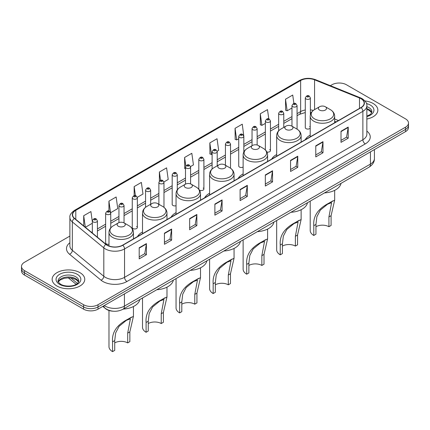 <?xml version="1.0" encoding="UTF-8"?>
<svg xmlns="http://www.w3.org/2000/svg" width="430" height="430" viewBox="0 0 430 430"><rect width="100%" height="100%" fill="white"/><g stroke="black" fill="none" stroke-linecap="round" stroke-linejoin="round"><path stroke-width="0.64" d="M142.513 231.99A18.006 10.395 0 0 0 137.546 236.538M176.053 212.624A18.006 10.395 0 0 0 171.086 217.172M209.593 193.263A18.006 10.395 0 0 0 204.626 197.811M243.127 173.897A18.006 10.395 0 0 0 238.161 178.445M276.667 154.537A18.006 10.395 0 0 0 271.701 159.084M310.207 135.17A18.006 10.395 0 0 0 305.241 139.718M243.831 152.01L243.831 136.337A2.548 1.473 180 0 1 242.257 137.697A2.548 1.473 180 0 1 239.483 137.38A2.548 1.473 180 0 1 238.736 136.337L238.736 166.023A2.548 1.473 0 0 0 239.483 167.06A2.548 1.473 0 0 0 243.127 167.033M199.407 190.022A2.548 1.473 0 0 0 199.552 190.114A2.548 1.473 0 0 0 202.331 190.431A2.548 1.473 0 0 0 203.901 189.076L203.901 159.39A2.548 1.473 180 0 1 202.331 160.75A2.548 1.473 180 0 1 199.552 160.433A2.548 1.473 180 0 1 198.805 159.39L198.805 189.076A2.548 1.473 0 0 0 198.821 189.238M177.284 189.845L177.284 174.757A2.548 1.473 180 0 1 175.709 176.117A2.548 1.473 180 0 1 172.935 175.8A2.548 1.473 180 0 1 172.188 174.757L172.188 204.444A2.548 1.473 0 0 0 172.935 205.481A2.548 1.473 0 0 0 176.053 205.701M137.353 227.497L137.353 197.811A2.548 1.473 180 0 1 135.783 199.171A2.548 1.473 180 0 1 133.004 198.853A2.548 1.473 180 0 1 132.257 197.811L132.257 227.497A2.548 1.473 0 0 0 133.004 228.534A2.548 1.473 0 0 0 135.783 228.857A2.548 1.473 0 0 0 137.353 227.497A2.548 1.473 0 0 0 136.606 226.454M110.736 227.889L110.736 213.178A2.548 1.473 180 0 1 109.161 214.538A2.548 1.473 180 0 1 106.387 214.221A2.548 1.473 180 0 1 105.64 213.178L105.64 242.864A2.548 1.473 0 0 0 106.387 243.901A2.548 1.473 0 0 0 108.978 244.261M310.379 114.735L310.379 97.916A2.548 1.473 180 0 1 308.804 99.276A2.548 1.473 180 0 1 306.031 98.959A2.548 1.473 180 0 1 305.284 97.916L305.284 127.602A2.548 1.473 0 0 0 306.031 128.64A2.548 1.473 0 0 0 310.207 128.135M336.056 121.932L334.669 121.368M266.885 152.005A2.548 1.473 0 0 0 270.449 150.65A2.548 1.473 0 0 0 269.701 149.613M203.901 189.076A2.548 1.473 0 0 0 203.153 188.034M310.207 127.07A2.548 1.473 0 0 0 309.632 126.56M113.267 311.218A10.191 5.886 180 0 1 105.63 308.724L102.802 306.391M69.886 236.07L24.483 262.284A10.191 5.886 0 0 0 21.5 266.444L21.5 270.884A10.191 5.886 0 0 0 24.483 275.044L83.587 309.165A10.191 5.886 0 0 0 98.002 309.165L405.517 131.623A10.191 5.886 0 0 0 408.5 127.463L408.5 125.243A10.191 5.886 0 0 1 405.517 129.403A10.191 5.886 0 0 0 408.5 125.243L408.5 123.023A10.191 5.886 0 0 0 405.517 118.863L346.413 84.742A10.191 5.886 0 0 0 331.998 84.742L330.374 85.677M21.5 266.444A10.191 5.886 0 0 0 24.483 270.604L83.587 304.725A10.191 5.886 0 0 0 98.002 304.725L98.002 306.945L405.517 129.403L98.002 306.945A10.191 5.886 0 0 1 83.587 306.945A10.191 5.886 0 0 0 98.002 306.945L98.002 309.165M24.483 270.604L24.483 272.824L83.587 306.945L24.483 272.824A10.191 5.886 0 0 1 21.5 268.664A10.191 5.886 0 0 0 24.483 272.824L24.483 275.044M373.084 103.463A16.308 9.417 0 0 0 364.936 100.916A16.308 9.417 0 0 1 373.084 103.463A16.308 9.417 0 0 1 377.857 110.123A16.308 9.417 0 0 0 373.084 103.463M79.98 272.684A16.308 9.417 0 0 0 62.21 270.642A16.308 9.417 0 0 0 52.143 279.344A16.308 9.417 0 0 0 56.916 285.998A16.308 9.417 0 0 0 74.691 288.041A16.308 9.417 0 0 0 84.758 279.344A16.308 9.417 0 0 0 79.98 272.684A16.308 9.417 0 0 0 62.21 270.642A16.308 9.417 0 0 0 52.143 279.344A16.308 9.417 0 0 0 56.916 285.998A16.308 9.417 0 0 0 74.691 288.041A16.308 9.417 0 0 0 84.758 279.344A16.308 9.417 0 0 0 79.98 272.684M360.947 98.68A10.874 6.278 180 0 1 364.135 103.119A10.874 6.278 180 0 1 360.947 107.559L122.625 245.154A10.874 6.278 180 0 1 106.033 244.315L74.567 218.37A10.874 6.278 180 0 1 72.6 214.769A10.874 6.278 180 0 1 75.787 210.334L300.64 80.512A10.874 6.278 180 0 1 314.561 79.813L359.496 97.975A10.874 6.278 180 0 1 360.947 98.68M361.141 98.567A11.142 6.434 0 0 0 359.652 97.846L314.717 79.684A11.142 6.434 0 0 0 300.446 80.405L75.594 210.222A11.142 6.434 0 0 0 74.347 218.462L105.807 244.401A11.142 6.434 0 0 0 122.819 245.261L361.141 107.667A11.142 6.434 0 0 0 361.141 98.567M139.202 247.761L139.202 258.855L146.41 254.694L146.41 243.6L139.202 247.761M139.202 256.887L144.754 253.684L146.383 243.966A2.72 1.569 -120 0 0 146.41 243.6M144.706 253.711L146.41 254.694M164.427 233.194L164.427 244.294L171.635 240.133L171.635 229.034L164.427 233.194M164.427 242.321L169.979 239.118L171.608 229.405A2.72 1.569 -120 0 0 171.635 229.034M169.931 239.144L171.635 240.133M189.651 218.633L189.651 229.727L196.859 225.567L196.859 214.473L189.651 218.633M189.651 227.76L195.204 224.557L196.832 214.839A2.72 1.569 -120 0 0 196.859 214.473M195.155 224.584L196.859 225.567M214.882 204.067L214.882 215.167L222.09 211.001L222.09 199.907L214.882 204.067M214.882 213.194L220.429 209.99L222.057 200.278A2.72 1.569 -120 0 0 222.09 199.907M220.38 210.017L222.09 211.001M341.006 131.247L341.006 142.346L348.214 138.186L348.214 127.086L341.006 131.247M341.006 140.374L346.558 137.17L348.187 127.457A2.72 1.569 -120 0 0 348.214 127.086M346.51 137.197L348.214 138.186M315.781 145.813L315.781 156.907L322.989 152.747L322.989 141.653L315.781 145.813M315.781 154.94L321.334 151.736L322.962 142.018A2.72 1.569 -120 0 0 322.989 141.653M321.285 151.763L322.989 152.747M290.556 160.374L290.556 171.473L297.764 167.313L297.764 156.214L290.556 160.374M290.556 169.506L296.109 166.297L297.737 156.584A2.72 1.569 -120 0 0 297.764 156.214M296.06 166.329L297.764 167.313M265.332 174.94L265.332 186.034L272.539 181.874L272.539 170.78L265.332 174.94M265.332 184.067L270.884 180.863L272.507 171.145A2.72 1.569 -120 0 0 272.539 170.78M270.835 180.89L272.539 181.874M240.107 189.506L240.107 200.6L247.314 196.44L247.314 185.341L240.107 189.506M240.107 198.633L245.659 195.424L247.282 185.712A2.72 1.569 -120 0 0 247.314 185.341M245.611 195.456L247.314 196.44M366.849 119.029A16.308 9.417 0 0 0 377.857 110.123A16.308 9.417 0 0 1 366.849 119.029M98.002 304.725L405.517 127.183A10.191 5.886 0 0 0 408.5 123.023M137.294 197.316L142.991 194.021L141.362 182.427L134.16 186.593L134.16 195.693M110.671 212.683L117.766 208.588L116.138 196.994L108.93 201.154L108.93 211.082M92.332 221.649L90.913 211.56L83.705 215.72L83.705 225.906M217.15 151.209L218.671 150.333L217.042 138.739L209.835 142.9L209.953 153.929M243.767 135.842L242.267 124.173L235.059 128.333L235.178 139.363M268.798 118.911L267.492 109.612L260.284 113.773L260.403 124.802M293.9 103.474L292.717 95.046L285.515 99.206L285.627 110.236M163.911 181.949L168.216 179.46L166.593 167.867L159.385 172.027L159.385 181.111M190.528 166.577L193.441 164.894L191.818 153.3L184.61 157.461L184.723 168.49M185.497 168.78L184.61 168.447M184.61 157.461L185.808 166.001M209.835 142.9L211.463 154.494L212.114 154.117M211.463 154.494L209.835 153.886M235.059 128.333L236.688 139.927L238.736 138.745M236.688 139.927L235.059 139.32M260.284 113.773L261.913 125.367L265.353 123.378M261.913 125.367L260.284 124.759M285.515 99.206L287.138 110.8L291.975 108.011M287.138 110.8L285.515 110.193M159.385 172.027L160.557 180.38M134.16 186.593L135.434 195.688M108.93 201.154L110.483 212.21M85.382 227.287L92.332 223.272M83.705 215.72L85.323 227.239M310.207 201.154L310.207 230.464A12.234 7.063 0 0 0 313.787 235.457L313.787 225.669C312.954 216.252 318.023 208.727 329.009 203.089L334.669 200.17L331.089 215.683L331.089 225.47L328.923 226.718A9.175 5.294 0 0 0 315.953 226.718M328.923 226.718L328.923 216.93L331.611 202.659L327.563 204.202L320.318 210.136L316.878 216.768L315.953 224.417L315.953 234.21L313.787 235.457M319.554 110.069A4.08 2.354 0 0 0 325.322 110.069A4.08 2.354 0 0 0 325.322 106.737L330.385 109.661A11.234 6.488 0 0 1 330.385 118.836A11.234 6.488 0 0 1 314.491 118.836A11.234 6.488 0 0 1 314.491 109.661C311.723 111.306 310.299 113.488 310.207 116.207A12.234 7.063 0 0 0 313.787 121.201A12.234 7.063 0 0 0 327.117 122.733A12.234 7.063 0 0 0 334.669 116.207C334.578 113.488 333.148 111.306 330.385 109.661L325.322 106.737A4.08 2.354 0 0 0 319.554 106.737A4.08 2.354 0 0 0 319.554 110.069M324.467 192.919A18.689 10.788 0 0 0 341.012 183.368M332.755 200.928L329.009 203.089L332.755 200.928M276.667 220.515L276.667 249.83A12.234 7.063 0 0 0 280.252 254.823L280.252 245.03C279.414 235.619 284.488 228.094 295.474 222.455L301.129 219.536L297.549 235.043L297.549 244.837L295.388 246.084A9.175 5.294 0 0 0 282.413 246.084M295.388 246.084L295.388 236.29L298.071 222.02L294.023 223.562L286.778 229.502L283.343 236.129L282.413 243.783L282.413 253.571L280.252 254.823M286.014 129.43A4.08 2.354 0 0 0 291.782 129.43A4.08 2.354 0 0 0 291.782 126.103L296.845 129.027A11.234 6.488 0 0 1 296.845 138.197A11.234 6.488 0 0 1 280.957 138.197A11.234 6.488 0 0 1 280.957 129.027C278.188 130.666 276.759 132.849 276.667 135.574A12.234 7.063 0 0 0 280.252 140.567A12.234 7.063 0 0 0 293.583 142.099A12.234 7.063 0 0 0 301.129 135.574C301.043 132.849 299.613 130.666 296.845 129.027L291.782 126.103A4.08 2.354 0 0 0 286.014 126.103A4.08 2.354 0 0 0 286.014 129.43M290.927 212.28A18.689 10.788 0 0 0 307.477 202.729M299.215 220.294L295.474 222.455L299.215 220.294M243.127 239.881L243.127 269.191A12.234 7.063 0 0 0 246.712 274.184L246.712 264.391C245.874 254.979 250.948 247.454 261.934 241.816L267.594 238.897L264.009 254.404L264.009 264.197L261.849 265.444A9.175 5.294 0 0 0 248.873 265.444M261.849 265.444L261.849 255.656L264.536 241.386L260.483 242.928L253.243 248.862L249.803 255.495L248.873 263.144L248.873 272.937L246.712 274.184M252.48 148.796A4.08 2.354 0 0 0 258.242 148.796A4.08 2.354 0 0 0 258.242 145.464L263.305 148.388A11.234 6.488 0 0 1 263.305 157.563A11.234 6.488 0 0 1 247.417 157.563A11.234 6.488 0 0 1 247.417 148.388C244.649 150.032 243.219 152.215 243.127 154.934A12.234 7.063 0 0 0 246.712 159.928A12.234 7.063 0 0 0 260.043 161.46A12.234 7.063 0 0 0 267.594 154.934C267.503 152.215 266.073 150.032 263.305 148.388L258.242 145.464A4.08 2.354 0 0 0 252.48 145.464A4.08 2.354 0 0 0 252.48 148.796M257.393 231.646A18.689 10.788 0 0 0 273.937 222.095M265.675 239.655L261.934 241.816L265.675 239.655M209.593 259.242L209.593 288.552A12.234 7.063 0 0 0 213.173 293.545L213.173 283.757C212.334 274.345 217.408 266.82 228.394 261.177L234.054 258.263L230.469 273.77L230.469 283.558L228.308 284.81A9.175 5.294 0 0 0 215.339 284.81M228.308 284.81L228.308 275.017L230.996 260.747L226.949 262.289L219.703 268.229L216.263 274.856L215.339 282.51L215.339 292.298L213.173 293.545M218.94 168.157A4.08 2.354 0 0 0 224.707 168.157A4.08 2.354 0 0 0 224.707 164.83L229.77 167.748A11.234 6.488 0 0 1 229.77 176.924A11.234 6.488 0 0 1 213.877 176.924A11.234 6.488 0 0 1 213.877 167.748C211.108 169.393 209.684 171.575 209.593 174.3A12.234 7.063 0 0 0 213.173 179.294A12.234 7.063 0 0 0 226.502 180.826A12.234 7.063 0 0 0 234.054 174.3C233.963 171.575 232.533 169.393 229.77 167.748L224.707 164.83A4.08 2.354 0 0 0 218.94 164.83A4.08 2.354 0 0 0 218.94 168.157M223.853 251.007A18.689 10.788 0 0 0 240.397 241.456M232.141 259.016L228.394 261.177L232.141 259.016M176.053 278.608L176.053 307.918A12.234 7.063 0 0 0 179.638 312.911L179.638 303.118C178.799 293.706 183.873 286.181 194.86 280.543L200.514 277.624L196.935 293.131L196.935 302.924L194.774 304.171A9.175 5.294 0 0 0 181.799 304.171M194.774 304.171L194.774 294.383L197.456 280.113L193.409 281.65L186.163 287.589L182.728 294.222L181.799 301.871L181.799 311.664L179.638 312.911M185.4 187.518A4.08 2.354 0 0 0 191.167 187.518A4.08 2.354 0 0 0 191.167 184.19L196.23 187.114A11.234 6.488 0 0 1 196.23 196.29A11.234 6.488 0 0 1 180.342 196.29A11.234 6.488 0 0 1 180.342 187.114C177.574 188.759 176.144 190.941 176.053 193.661A12.234 7.063 0 0 0 179.638 198.655A12.234 7.063 0 0 0 192.968 200.186A12.234 7.063 0 0 0 200.514 193.661C200.423 190.941 198.999 188.759 196.23 187.114L191.167 184.19A4.08 2.354 0 0 0 185.4 184.19A4.08 2.354 0 0 0 185.4 187.518M190.313 270.373A18.689 10.788 0 0 0 206.862 260.817M198.601 278.382L194.86 280.543L198.601 278.382M142.513 297.969L142.513 327.278A12.234 7.063 0 0 0 146.098 332.272L146.098 322.484C145.259 313.072 150.333 305.547 161.32 299.904L166.98 296.99L163.395 312.497L163.395 322.285L161.234 323.537A9.175 5.294 0 0 0 148.259 323.537M161.234 323.537L161.234 313.744L163.921 299.473L159.869 301.016L152.623 306.956L149.189 313.583L148.259 321.237L148.259 331.025L146.098 332.272M151.865 206.884A4.08 2.354 0 0 0 157.627 206.884A4.08 2.354 0 0 0 157.627 203.557L162.69 206.475A11.234 6.488 0 0 1 162.69 215.65A11.234 6.488 0 0 1 146.802 215.65A11.234 6.488 0 0 1 146.802 206.475C144.034 208.12 142.604 210.302 142.513 213.027A12.234 7.063 0 0 0 146.098 218.021A12.234 7.063 0 0 0 159.428 219.547A12.234 7.063 0 0 0 166.98 213.027C166.888 210.302 165.459 208.12 162.69 206.475L157.627 203.557A4.08 2.354 0 0 0 151.865 203.557A4.08 2.354 0 0 0 151.865 206.884M156.773 289.734A18.689 10.788 0 0 0 173.322 280.183M165.061 297.743L161.32 299.904L165.061 297.743M108.978 310.476L108.978 346.644A12.234 7.063 0 0 0 112.558 351.638L112.558 341.845C111.719 332.433 116.793 324.908 127.78 319.27L133.44 316.351L129.855 331.858L129.855 341.651L127.694 342.898A9.175 5.294 0 0 0 114.724 342.898M127.694 342.898L127.694 333.105L130.381 318.834L126.334 320.377L119.088 326.316L115.648 332.944L114.724 340.598L114.724 350.391L112.558 351.638M118.325 226.244A4.08 2.354 0 0 0 124.093 226.244A4.08 2.354 0 0 0 124.093 222.917L129.156 225.841A11.234 6.488 0 0 1 129.156 235.017A11.234 6.488 0 0 1 113.262 235.017A11.234 6.488 0 0 1 113.262 225.841C110.494 227.486 109.069 229.668 108.978 232.388A12.234 7.063 0 0 0 112.558 237.381A12.234 7.063 0 0 0 125.888 238.913A12.234 7.063 0 0 0 133.44 232.388C133.348 229.668 131.919 227.486 129.156 225.841L124.093 222.917A4.08 2.354 0 0 0 118.325 222.917A4.08 2.354 0 0 0 118.325 226.244M123.238 309.1A18.689 10.788 0 0 0 139.782 299.543M131.521 317.109L127.78 319.27L131.521 317.109M104.296 305.531A13.588 7.847 0 0 0 105.21 306.112A13.588 7.847 0 0 0 124.426 306.112L370.44 164.077A13.588 7.847 0 0 0 374.417 158.53C374.519 161.906 372.724 164.792 369.031 167.189L123.018 309.224A6.794 3.924 60 0 0 124.426 306.112L124.426 293.905M370.44 151.876L370.44 164.077A6.794 3.924 60 0 1 369.031 167.189M103.743 305.848A6.794 4.547 129.5 0 0 104.931 308.057L102.867 306.353M405.517 131.623L405.517 127.183M83.587 309.165L83.587 304.725M70.837 277.979L77.438 283.424M366.849 131.08A16.99 9.809 180 0 1 365.274 143.9L126.952 281.494A3.397 1.962 60 0 1 124.549 277.334L362.872 139.739A13.588 7.847 0 0 0 366.849 134.187L366.849 105.78A13.588 7.847 180 0 1 362.872 111.327A3.397 1.962 -120 0 0 361.141 107.667M126.952 281.494A16.99 9.809 180 0 1 102.926 281.494A16.99 9.809 180 0 1 101.023 280.183L69.558 254.243A16.99 9.809 180 0 1 69.886 242.73M105.329 277.334A13.588 7.847 0 0 0 124.549 277.334L124.549 248.927A13.588 7.847 180 0 1 103.807 247.879L72.342 221.934A13.588 7.847 180 0 1 69.886 217.435L69.886 245.842A13.588 7.847 0 0 0 72.342 250.341L103.807 276.286A13.588 7.847 0 0 0 105.329 277.334M366.849 105.78C367.306 103.657 365.742 101.292 362.167 98.68L360.383 97.809A3.397 1.591 112 0 0 359.652 97.846M360.383 97.809L315.448 79.647C309.82 77.653 304.478 77.943 299.42 80.512A3.397 1.962 60 0 1 300.446 80.405M75.594 210.222A3.397 1.962 -120 0 0 74.567 210.329C71.041 212.866 69.477 215.231 69.886 217.435M74.347 218.462A3.397 2.274 129.5 0 0 72.342 221.934L72.342 250.341A3.397 2.274 -50.5 0 1 69.558 254.243M315.448 79.647A3.397 1.591 112 0 0 314.717 79.684M105.807 244.401A3.397 2.274 129.5 0 0 103.807 247.879L103.807 276.286A3.397 2.274 -50.5 0 1 101.023 280.183M122.819 245.261A3.397 1.962 60 0 1 124.549 248.927L362.872 111.327L362.872 139.739A3.397 1.962 60 0 0 365.274 143.9M75.787 210.334L75.787 219.375M359.496 97.975L359.496 108.398M314.561 79.813L314.561 109.623M338.458 120.54L334.669 119.008M313.314 110.445A10.874 6.278 0 0 0 310.379 109.86M305.284 109.999A10.874 6.278 0 0 0 300.64 111.585L297.071 113.644M300.64 80.512L300.64 111.585A6.117 3.531 60 0 1 299.371 114.385L297.071 115.713M291.975 116.589L283.762 121.33M278.661 124.27L270.449 129.016M265.353 131.956L257.14 136.697M252.044 139.643L243.831 144.383M238.736 147.323L230.523 152.064M225.427 155.01L217.214 159.75M212.114 162.696L203.901 167.437M198.805 170.377L190.592 175.118M185.497 178.063L177.284 182.804M172.188 185.744L163.975 190.49M158.88 193.43L150.661 198.171M145.566 201.116L137.353 205.857M132.257 208.797L124.044 213.538M118.949 216.483L110.736 221.224M105.64 224.164L97.427 228.91M92.332 231.851L91.499 232.329M240.107 189.856L247.282 185.712M265.332 175.29L272.507 171.145M290.556 160.729L297.737 156.584M315.781 146.162L322.962 142.018M341.006 131.601L348.187 127.457M214.882 204.422L222.057 200.278M189.651 218.983L196.832 214.839M164.427 233.549L171.608 229.405M139.202 248.11L146.383 243.966M371.735 112.644A10.358 5.977 0 0 0 368.87 109.499A10.358 5.977 0 0 0 366.849 108.596M366.849 116.132L369.983 114.643L371.058 113.697L371.907 111.789A10.358 5.977 0 0 0 368.87 107.559A10.358 5.977 0 0 0 366.849 106.651M366.849 116.589A12.395 7.154 0 0 0 370.316 105.065A12.395 7.154 0 0 0 366.484 103.56M315.953 224.417L313.787 225.669M331.089 215.683L328.923 216.93M282.413 243.783L280.252 245.03M297.549 235.043L295.388 236.29M248.873 263.144L246.712 264.391M264.009 254.404L261.849 255.656M215.339 282.51L213.173 283.757M230.469 273.77L228.308 275.017M181.799 301.871L179.638 303.118M196.935 293.131L194.774 294.383M148.259 321.237L146.098 322.484M163.395 312.497L161.234 313.744M114.724 340.598L112.558 341.845M129.855 331.858L127.694 333.105M78.631 281.86A10.358 5.977 0 0 0 75.771 278.721A10.358 5.977 0 0 0 65.376 277.237A10.358 5.977 0 0 0 58.265 281.86M75.771 276.78A10.358 5.977 0 0 0 64.489 275.485A10.358 5.977 0 0 0 58.093 281.005C57.55 281.327 58.421 282.424 60.705 284.3C66.026 287.412 77.868 286.547 78.808 281.005A10.358 5.977 0 0 0 75.771 276.78M59.684 284.402A12.395 7.154 0 0 0 77.212 284.402A12.395 7.154 0 0 0 77.212 274.281A12.395 7.154 0 0 0 59.684 274.281A12.395 7.154 0 0 0 59.684 284.402M307.23 96.879A0.849 0.489 0 0 0 308.434 96.879A0.849 0.489 0 0 0 308.434 96.186A0.849 0.489 0 0 0 307.23 96.186A0.849 0.489 0 0 0 307.23 96.879M297.071 129.156L297.071 105.603A2.548 1.473 180 0 1 295.496 106.962A2.548 1.473 180 0 1 292.717 106.64A2.548 1.473 180 0 1 291.975 105.603L291.975 126.21M293.921 104.56A0.849 0.489 0 0 0 295.12 104.56A0.849 0.489 0 0 0 295.12 103.867A0.849 0.489 0 0 0 293.921 103.867A0.849 0.489 0 0 0 293.921 104.56M283.762 127.404L283.762 113.283A2.548 1.473 180 0 1 282.188 114.643A2.548 1.473 180 0 1 279.409 114.326A2.548 1.473 180 0 1 278.661 113.283L278.661 130.811M280.613 112.246A0.849 0.489 0 0 0 281.811 112.246A0.849 0.489 0 0 0 281.811 111.553A0.849 0.489 0 0 0 280.613 111.553A0.849 0.489 0 0 0 280.613 112.246M270.449 150.65L270.449 120.97A2.548 1.473 180 0 1 268.879 122.33A2.548 1.473 180 0 1 266.1 122.012A2.548 1.473 180 0 1 265.353 120.97L265.353 149.925M267.299 119.927A0.849 0.489 0 0 0 268.503 119.927A0.849 0.489 0 0 0 268.503 119.234A0.849 0.489 0 0 0 267.299 119.234A0.849 0.489 0 0 0 267.299 119.927M257.14 145.012L257.14 128.656A2.548 1.473 180 0 1 255.565 130.01A2.548 1.473 180 0 1 252.792 129.693A2.548 1.473 180 0 1 252.044 128.656L252.044 145.716M253.99 127.613A0.849 0.489 0 0 0 255.194 127.613A0.849 0.489 0 0 0 255.194 126.92A0.849 0.489 0 0 0 253.99 126.92A0.849 0.489 0 0 0 253.99 127.613M240.682 135.299A0.849 0.489 0 0 0 241.886 135.299A0.849 0.489 0 0 0 241.886 134.606A0.849 0.489 0 0 0 240.682 134.606A0.849 0.489 0 0 0 240.682 135.299M230.523 168.227L230.523 144.023A2.548 1.473 180 0 1 228.948 145.383A2.548 1.473 180 0 1 226.169 145.06A2.548 1.473 180 0 1 225.427 144.023L225.427 165.244M227.373 142.98A0.849 0.489 0 0 0 228.572 142.98A0.849 0.489 0 0 0 228.572 142.287A0.849 0.489 0 0 0 227.373 142.287A0.849 0.489 0 0 0 227.373 142.98M217.214 165.824L217.214 151.704A2.548 1.473 180 0 1 215.64 153.064A2.548 1.473 180 0 1 212.861 152.747A2.548 1.473 180 0 1 212.114 151.704L212.114 169.022M214.065 150.667A0.849 0.489 0 0 0 215.263 150.667A0.849 0.489 0 0 0 215.263 149.973A0.849 0.489 0 0 0 214.065 149.973A0.849 0.489 0 0 0 214.065 150.667M200.751 158.353A0.849 0.489 0 0 0 201.955 158.353A0.849 0.489 0 0 0 201.955 157.659A0.849 0.489 0 0 0 200.751 157.659A0.849 0.489 0 0 0 200.751 158.353M190.592 183.916L190.592 167.076A2.548 1.473 180 0 1 189.017 168.436A2.548 1.473 180 0 1 186.244 168.114A2.548 1.473 180 0 1 185.497 167.076L185.497 184.137M187.442 166.034A0.849 0.489 0 0 0 188.646 166.034A0.849 0.489 0 0 0 188.646 165.34A0.849 0.489 0 0 0 187.442 165.34A0.849 0.489 0 0 0 187.442 166.034M174.134 173.72A0.849 0.489 0 0 0 175.338 173.72A0.849 0.489 0 0 0 175.338 173.027A0.849 0.489 0 0 0 174.134 173.027A0.849 0.489 0 0 0 174.134 173.72M163.975 207.341L163.975 182.444A2.548 1.473 180 0 1 162.4 183.803A2.548 1.473 180 0 1 159.621 183.486A2.548 1.473 180 0 1 158.88 182.444L158.88 204.277M160.825 181.401A0.849 0.489 0 0 0 162.024 181.401A0.849 0.489 0 0 0 162.024 180.707A0.849 0.489 0 0 0 160.825 180.707A0.849 0.489 0 0 0 160.825 181.401M150.661 204.245L150.661 190.13A2.548 1.473 180 0 1 149.092 191.484A2.548 1.473 180 0 1 146.313 191.167A2.548 1.473 180 0 1 145.566 190.13L145.566 207.303M147.517 189.087A0.849 0.489 0 0 0 148.715 189.087A0.849 0.489 0 0 0 148.715 188.394A0.849 0.489 0 0 0 147.517 188.394A0.849 0.489 0 0 0 147.517 189.087M134.203 196.773A0.849 0.489 0 0 0 135.407 196.773A0.849 0.489 0 0 0 135.407 196.08A0.849 0.489 0 0 0 134.203 196.08A0.849 0.489 0 0 0 134.203 196.773M124.044 222.891L124.044 205.497A2.548 1.473 180 0 1 122.469 206.857A2.548 1.473 180 0 1 119.696 206.534A2.548 1.473 180 0 1 118.949 205.497L118.949 222.622M120.894 204.454A0.849 0.489 0 0 0 122.098 204.454A0.849 0.489 0 0 0 122.098 203.761A0.849 0.489 0 0 0 120.894 203.761A0.849 0.489 0 0 0 120.894 204.454M107.586 212.141A0.849 0.489 0 0 0 108.79 212.141A0.849 0.489 0 0 0 108.79 211.447A0.849 0.489 0 0 0 107.586 211.447A0.849 0.489 0 0 0 107.586 212.141M97.427 237.215L97.427 220.864A2.548 1.473 180 0 1 95.852 222.224A2.548 1.473 180 0 1 93.073 221.907A2.548 1.473 180 0 1 92.332 220.864L92.332 233.017M94.278 219.827A0.849 0.489 0 0 0 95.476 219.827A0.849 0.489 0 0 0 95.476 219.133A0.849 0.489 0 0 0 94.278 219.133A0.849 0.489 0 0 0 94.278 219.827M123.018 309.224C117.551 311.97 112.085 311.97 106.613 309.224L104.931 308.057M374.417 158.53L374.417 149.575M76.148 284.327L68.273 277.834M299.42 80.512L74.567 210.329M311.341 112.531L310.379 112.423M305.284 112.531L299.371 114.385M291.975 118.658L283.762 123.399M278.661 126.339L270.449 131.08M265.353 134.026L257.14 138.766M252.044 141.706L243.831 146.453M238.736 149.393L230.523 154.133M225.427 157.079L217.214 161.82M212.114 164.76L203.901 169.506M198.805 172.446L190.592 177.187M185.497 180.132L177.284 184.873M172.188 187.813L163.975 192.554M158.88 195.5L150.661 200.24M145.566 203.18L137.353 207.926M132.257 210.867L124.044 215.607M118.949 218.553L110.736 223.294M105.64 226.234L97.427 230.98M336.131 121.889L334.669 121.298M371.681 112.757L369.295 110.435L366.849 109.387M334.669 200.17L334.669 190.35M334.669 122.727L334.669 116.207M310.207 136.853L310.207 116.207M319.554 106.737L314.491 109.661M301.129 219.536L301.129 209.716M301.129 142.094L301.129 135.574M276.667 156.214L276.667 135.574M286.014 126.103L280.957 129.027M267.594 238.897L267.594 229.077M267.594 161.454L267.594 154.934M243.127 175.58L243.127 154.934M252.48 145.464L247.417 148.388M234.054 258.263L234.054 248.443M234.054 180.82L234.054 174.3M209.593 194.94L209.593 174.3M218.94 164.83L213.877 167.748M200.514 277.624L200.514 267.804M200.514 200.181L200.514 193.661M176.053 214.307L176.053 193.661M185.4 184.19L180.342 187.114M166.98 296.99L166.98 287.165M166.98 219.547L166.98 213.027M142.513 233.667L142.513 213.027M151.865 203.557L146.802 206.475M133.44 316.351L133.44 306.531M133.44 238.908L133.44 232.388M108.978 245.96L108.978 232.388M118.325 222.917L113.262 225.841M78.582 281.978L76.196 279.656L72.552 278.28L68.44 277.834L64.059 278.35L59.969 280.129L58.319 281.978M310.379 97.916L309.283 96.1C307.805 95.03 306.472 95.637 305.284 97.916M297.071 105.603L295.969 103.786C294.491 102.716 293.158 103.324 291.975 105.603M283.762 113.283L282.661 111.467C281.182 110.403 279.849 111.005 278.661 113.283M270.449 120.97L269.352 119.153C267.874 118.083 266.541 118.691 265.353 120.97M257.14 128.656L256.043 126.834C254.565 125.77 253.232 126.377 252.044 128.656M243.831 136.337L242.735 134.52C241.257 133.451 239.924 134.058 238.736 136.337M230.523 144.023L229.421 142.206C227.943 141.137 226.61 141.744 225.427 144.023M217.214 151.704L216.113 149.887C214.634 148.823 213.301 149.425 212.114 151.704M203.901 159.39L202.804 157.573C201.326 156.504 199.993 157.111 198.805 159.39M190.592 167.076L189.496 165.254C188.018 164.19 186.684 164.798 185.497 167.076M177.284 174.757L176.187 172.941C174.709 171.876 173.376 172.478 172.188 174.757M163.975 182.444L162.873 180.627C161.395 179.557 160.062 180.165 158.88 182.444M150.661 190.13L149.565 188.308C148.087 187.244 146.754 187.851 145.566 190.13M137.353 197.811L136.256 195.994C134.778 194.924 133.445 195.532 132.257 197.811M124.044 205.497L122.948 203.68C121.47 202.611 120.137 203.218 118.949 205.497M110.736 213.178L109.639 211.361C108.161 210.297 106.828 210.899 105.64 213.178M97.427 220.864L96.325 219.047C94.847 217.978 93.514 218.585 92.332 220.864"/></g></svg>
